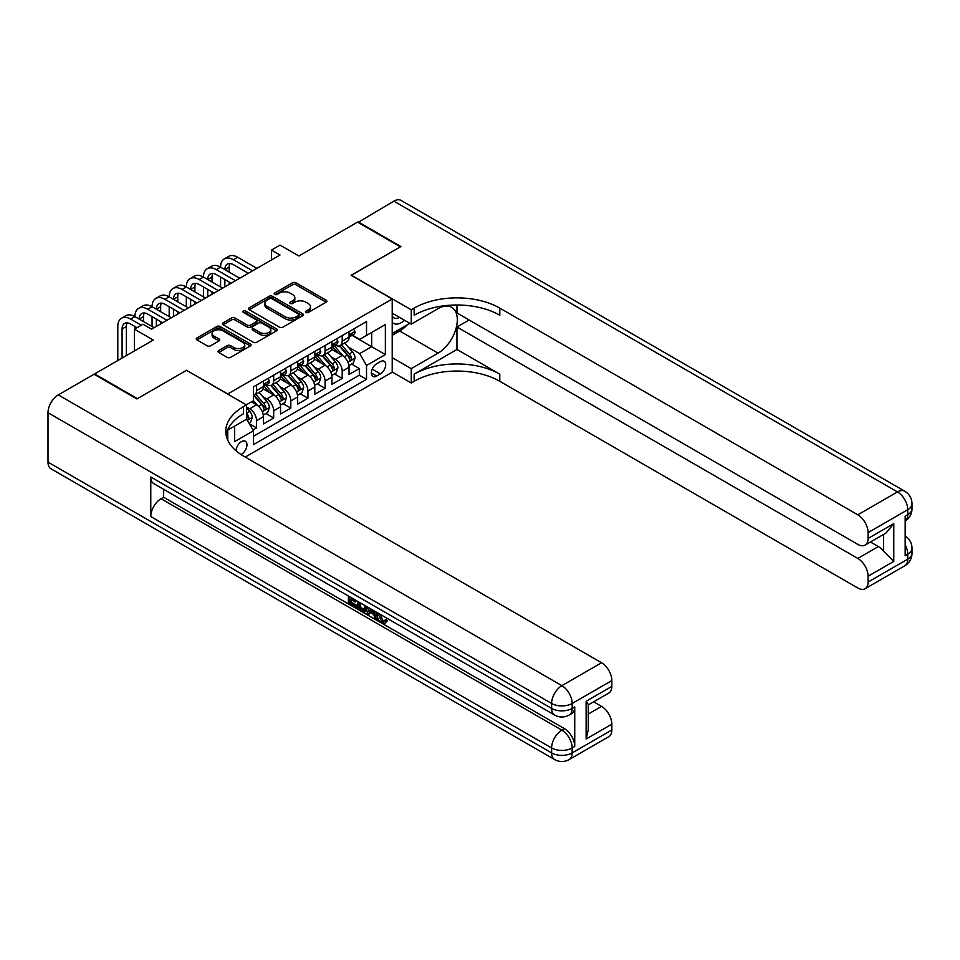 <?xml version="1.0" encoding="UTF-8"?>
<svg xmlns="http://www.w3.org/2000/svg" width="960" height="960" viewBox="0 0 960 960"><rect width="100%" height="100%" fill="white"/><g stroke="black" fill="none" stroke-linecap="round" stroke-linejoin="round"><path stroke-width="1.44" d="M305.94 312.492A1.668 0.96 0 0 0 308.292 312.492L326.16 302.184A2.376 1.368 0 0 0 326.856 301.212A2.376 1.368 0 0 0 326.16 300.24L295.896 282.768A2.376 1.368 0 0 0 292.524 282.768L274.668 293.076A1.668 0.96 0 0 0 274.176 293.76A1.668 0.96 0 0 0 274.668 294.444A1.668 0.96 0 0 0 277.02 294.444L279.324 293.1A7.608 4.392 0 0 1 290.088 293.1L292.608 294.564A7.608 4.392 0 0 1 294.84 297.672A7.608 4.392 0 0 1 292.608 300.768L290.304 302.112A1.668 0.96 0 0 0 289.812 302.784A1.668 0.96 0 0 0 290.304 303.468A1.668 0.96 0 0 0 292.656 303.468L294.96 302.136A7.608 4.392 0 0 1 305.724 302.136L308.244 303.588A7.608 4.392 0 0 1 310.476 306.696A7.608 4.392 0 0 1 308.244 309.804L305.94 311.136A1.668 0.96 0 0 0 305.448 311.82A1.668 0.96 0 0 0 305.94 312.492L305.94 311.136M241.032 454.524A7.752 4.476 120 0 0 241.476 454.284A7.752 4.476 120 0 0 246.54 447.456A7.752 4.476 120 0 0 245.352 441.24A7.752 4.476 120 0 0 241.476 441.624A7.752 4.476 120 0 0 236.004 450.768M218.712 350.52A2.376 1.368 0 0 0 218.016 351.492A2.376 1.368 0 0 0 218.712 352.464L227.208 357.372A2.376 1.368 0 0 0 230.568 357.372L250.404 345.912A2.376 1.368 0 0 0 251.1 344.94A2.376 1.368 0 0 0 250.404 343.968L220.14 326.496A2.376 1.368 0 0 0 216.78 326.496L196.944 337.956A2.376 1.368 0 0 0 196.248 338.928A2.376 1.368 0 0 0 196.944 339.9L207.192 345.816A2.376 1.368 0 0 0 210.564 345.816L219.048 340.908A2.376 1.368 0 0 0 219.744 339.948A2.376 1.368 0 0 0 219.048 338.976L213.96 336.036A6.36 3.672 0 0 1 212.1 333.444A6.36 3.672 0 0 1 216.024 330.048A6.36 3.672 0 0 1 222.96 330.84L242.88 342.348A6.36 3.672 0 0 1 244.752 344.94A6.36 3.672 0 0 1 240.816 348.336A6.36 3.672 0 0 1 233.892 347.544L230.568 345.624A2.376 1.368 0 0 0 227.208 345.624L218.712 350.52L218.712 352.464M186.66 370.416L227.772 393.96L392.22 299.016L351.108 275.28L400.356 246.852L357.54 222.12L298.86 255.996L280.02 245.112L271.452 250.068L280.02 255.012L151.548 329.184L142.98 324.24L134.424 329.184L134.424 350.94M186.66 370.224L137.412 398.652L94.596 373.932L153.264 340.056L134.424 329.184M279.492 327.18A2.376 1.368 0 0 0 282.864 327.18L302.7 315.72A2.376 1.368 0 0 0 303.396 314.748A2.376 1.368 0 0 0 302.7 313.776L272.436 296.304A2.376 1.368 0 0 0 269.076 296.304L249.228 307.764A2.376 1.368 0 0 0 248.532 308.736A2.376 1.368 0 0 0 249.228 309.708L279.492 327.18M244.092 312.852A1.668 0.96 0 0 1 245.784 313.092L276.528 330.84L256.716 342.276A2.376 1.368 0 0 1 253.356 342.276L223.08 324.804L223.08 322.86A2.376 1.368 0 0 0 222.384 323.832A2.376 1.368 0 0 0 223.08 324.804M223.08 322.86L231.576 317.952A2.376 1.368 0 0 1 234.936 317.952L247.212 325.044A2.376 1.368 0 0 0 250.572 325.044L256.212 321.792A2.376 1.368 0 0 0 256.908 320.82A2.376 1.368 0 0 0 256.212 319.848L243.432 312.468A1.668 0.96 0 0 1 242.94 311.796A1.668 0.96 0 0 1 243.972 310.908A1.668 0.96 0 0 1 245.784 311.112L276.552 328.872A2.376 1.368 0 0 1 277.248 329.844A2.376 1.368 0 0 1 276.552 330.816L276.552 328.872M252.996 429.936L256.56 427.884L249.444 423.78M246.444 406.92L249.708 408.792A9.696 5.592 60 0 1 256.56 420.66L263.412 416.7L263.412 423.924L273.684 417.996L265.896 413.496M262.536 396.42L266.832 398.904A9.696 5.592 60 0 1 273.684 410.772L280.536 406.812L280.536 414.036L290.82 408.096L283.02 403.596M279.66 386.532L283.968 389.016A9.696 5.592 60 0 1 290.82 400.884L297.672 396.924L297.672 404.148L307.944 398.208L300.156 393.708M296.796 376.644L301.092 379.128A9.696 5.592 60 0 1 307.944 390.996L314.796 387.036L314.796 394.26L325.068 388.32L317.28 383.82M313.92 366.756L318.228 369.24A9.696 5.592 60 0 1 325.068 381.108L331.92 377.148L331.92 384.372L342.204 378.432L342.204 371.208A9.696 5.592 -120 0 0 335.352 359.34L331.056 356.856M334.404 373.932L342.204 378.432M263.412 416.7A9.696 5.592 -120 0 0 256.56 404.832L251.412 401.868M280.536 406.812A9.696 5.592 -120 0 0 273.684 394.944L263.088 388.836M297.672 396.924A9.696 5.592 -120 0 0 290.82 385.056L280.224 378.948M314.796 387.036A9.696 5.592 -120 0 0 307.944 375.168L297.348 369.048M331.92 377.148A9.696 5.592 -120 0 0 325.068 365.28L314.484 359.16M380.4 361.62L376.632 363.792A7.512 4.332 120 0 0 371.724 370.416A7.512 4.332 120 0 0 372.876 376.428A7.512 4.332 120 0 0 376.632 376.056L380.4 373.884A7.512 4.332 120 0 0 385.308 367.26A7.512 4.332 120 0 0 384.156 361.248A7.512 4.332 120 0 0 380.4 361.62M227.772 440.208L227.772 430.056M245.256 457.056L392.22 372.204L392.22 299.016M246.444 418.98L253.476 430.752L253.476 444.6L366.528 379.32L366.528 365.472L359.676 353.604L348.18 346.968M253.476 430.752L234.624 441.624L234.624 426.096M246.276 404.832L253.476 400.68L253.476 386.832L366.528 321.564L366.528 335.412L385.368 324.528L385.368 354.6L366.528 365.472M266.748 384.612L266.832 384.66A9.696 5.592 60 0 0 271.68 385.14L278.532 381.192A9.696 5.592 -120 0 0 280.536 376.752L280.536 371.208M283.872 374.724L283.968 374.772A9.696 5.592 60 0 0 288.804 375.252L295.656 371.292A9.696 5.592 -120 0 0 297.672 366.864L297.672 361.32M301.008 364.836L301.092 364.884A9.696 5.592 60 0 0 305.94 365.364L312.792 361.404A9.696 5.592 -120 0 0 314.796 356.976L314.796 351.432M318.132 354.936L318.228 354.996A9.696 5.592 60 0 0 323.064 355.476L329.916 351.516A9.696 5.592 -120 0 0 331.92 347.076L331.92 341.544M253.476 436.284L359.328 375.168L359.328 368.544L349.056 374.472L349.056 367.26A9.696 5.592 -120 0 0 342.204 355.392L331.608 349.272M335.268 345.048L335.352 345.108A9.696 5.592 -120 0 0 340.2 345.588A9.696 5.592 -120 0 0 342.204 341.148L342.204 335.604M340.2 345.588L347.052 341.628A9.696 5.592 -120 0 0 349.056 337.188L349.056 331.656M256.56 385.056L256.56 390.6A9.696 5.592 60 0 1 254.544 395.028A9.696 5.592 60 0 1 253.476 395.424M254.544 395.028L261.396 391.08A9.696 5.592 -120 0 0 263.412 386.64L263.412 381.096M273.684 375.168L273.684 380.712A9.696 5.592 60 0 1 271.68 385.14M290.82 365.28L290.82 370.812A9.696 5.592 60 0 1 288.804 375.252M307.944 355.392L307.944 360.924A9.696 5.592 60 0 1 305.94 365.364M325.068 345.504L325.068 351.036A9.696 5.592 60 0 1 323.064 355.476M325.068 381.108L325.068 388.32M307.944 390.996L307.944 398.208M290.82 400.884L290.82 408.096M273.684 410.772L273.684 417.996M256.56 420.66L256.56 427.884M359.676 353.604L371.664 346.68L371.664 332.448L385.368 324.528M352.044 335.364L385.368 354.6M352.392 335.16L359.676 339.372L366.528 335.412M271.452 250.068L271.452 259.956M351.54 364.044L359.328 368.544M359.328 375.168L366.528 379.32M306.6 312.732L308.244 311.784A7.608 4.392 0 0 0 310.476 308.676L310.476 306.696M294.84 297.672L294.84 299.64A7.608 4.392 0 0 1 292.608 302.748L290.964 303.708M326.124 302.196L295.896 284.748A2.376 1.368 0 0 0 292.524 284.748L275.328 294.672M302.664 315.744L272.436 298.284A2.376 1.368 0 0 0 269.076 298.284L249.264 309.72L249.228 307.764M298.5 315.432A1.668 0.96 0 0 0 298.98 314.748A1.668 0.96 0 0 0 298.5 314.076L271.932 298.74A1.668 0.96 0 0 0 269.58 298.74L267.144 300.144A7.608 4.392 0 0 0 264.912 303.252A7.608 4.392 0 0 0 267.144 306.36L285.3 316.836A7.608 4.392 0 0 0 296.064 316.836L298.5 315.432L298.5 317.412A1.668 0.96 0 0 0 298.98 316.728L298.98 314.748M264.912 303.252L264.912 305.232A7.608 4.392 0 0 0 267.144 308.328L267.144 306.36M298.5 317.412L296.064 318.816A7.608 4.392 0 0 1 285.3 318.816L267.144 308.328M223.116 324.816L231.576 319.932L231.576 317.952M256.908 320.82L256.908 322.8A2.376 1.368 0 0 1 256.212 323.772L250.572 327.024A2.376 1.368 0 0 1 247.212 327.024L234.936 319.932A2.376 1.368 0 0 0 231.576 319.932M259.956 332.4A6.36 3.672 0 0 0 266.88 333.192A6.36 3.672 0 0 0 270.804 329.796A6.36 3.672 0 0 0 268.944 327.204L261.924 323.148A2.376 1.368 0 0 0 258.564 323.148L252.936 326.4A2.376 1.368 0 0 0 252.24 327.372A2.376 1.368 0 0 0 252.936 328.344L259.956 332.4L259.956 334.368A6.36 3.672 0 0 0 266.88 335.172A6.36 3.672 0 0 0 270.804 331.776L270.804 329.796M252.24 327.372L252.24 329.352A2.376 1.368 0 0 0 252.936 330.324L252.936 328.344M259.956 334.368L252.936 330.324M244.752 344.94L244.752 346.92A6.36 3.672 0 0 1 240.816 350.316A6.36 3.672 0 0 1 233.892 349.512L230.568 347.604A2.376 1.368 0 0 0 227.208 347.604L218.748 352.488M212.1 333.444L212.1 335.412A6.36 3.672 0 0 0 213.96 338.016L213.96 336.036M219.024 340.932L213.96 338.016M250.38 345.936L220.14 328.476A2.376 1.368 0 0 0 216.78 328.476L196.968 339.912M348.912 365.556L353.34 363L355.056 358.056A6.42 3.708 -120 0 0 352.548 352.032L344.724 342.972M343.152 356.016L334.212 345.66M338.064 353.004L332.868 346.992A15.384 8.88 -120 0 0 332.4 346.452M339.324 345.936L347.244 355.092A6.42 3.708 60 0 1 349.524 359.52C350.496 360.816 351.18 360.42 351.588 358.332A6.42 3.708 -120 0 0 349.296 353.916L341.472 344.844M339.792 345.78L348.3 355.632A3.276 1.884 60 0 1 349.116 356.904L351.588 358.332M349.524 359.52L349.992 360.276M353.592 329.028L355.056 331.548A6.42 3.708 60 0 1 353.724 334.392L350.472 336.276A6.42 3.708 -120 0 0 351.588 334.8L351.444 334.224M117.804 360.528L117.804 326.508A18.168 10.488 60 0 1 121.572 318.192L125.844 315.72A18.168 10.488 60 0 1 134.928 316.62A18.168 10.488 60 0 1 138.696 308.304L142.98 305.832A18.168 10.488 60 0 1 152.064 306.732A18.168 10.488 60 0 1 155.832 298.416L160.104 295.944A18.168 10.488 60 0 1 169.188 296.844A18.168 10.488 60 0 1 172.956 288.528L177.24 286.056A18.168 10.488 60 0 1 186.324 286.956A18.168 10.488 60 0 1 190.08 278.64L194.364 276.156A18.168 10.488 60 0 1 203.448 277.056A18.168 10.488 60 0 1 207.216 268.74L211.5 266.268A18.168 10.488 60 0 1 220.584 267.168A18.168 10.488 60 0 1 224.34 258.852L228.624 256.38A18.168 10.488 60 0 1 237.708 257.28L256.896 268.356M224.34 258.852A18.168 10.488 60 0 1 233.424 259.752L252.612 270.828M349.272 336.576L349.296 336.576A6.42 3.708 -120 0 0 350.472 336.276M350.76 334.32L351.588 334.8C351.18 333.828 350.496 334.224 349.524 335.976A6.42 3.708 60 0 1 349.056 336.9M248.328 273.3L233.424 264.696A12.108 6.996 -120 0 0 227.376 264.096A12.108 6.996 -120 0 0 224.868 269.64L229.152 267.168L229.152 272.112M229.908 263.544A12.108 6.996 -120 0 0 229.152 267.168M224.868 279.528L224.868 286.848M229.152 282.012L229.152 284.376M220.584 286.956L220.584 277.056M392.22 322.344A15.744 9.096 120 0 0 395.82 324.096A15.744 9.096 120 0 0 404.532 320.268M392.22 315.792A10.776 6.228 120 0 0 393.972 317.916A10.776 6.228 120 0 0 395.544 318.396A10.776 6.228 120 0 0 399.444 317.328M409.872 323.34L392.22 333.528M358.044 222.42L393.852 201.156L897.468 491.916A14.532 8.388 120 0 1 904.728 491.196A14.532 14.532 0 0 1 912 503.784A14.532 8.388 180 0 1 907.74 509.724L868.092 532.608A14.532 8.388 -120 0 0 857.808 514.812L897.468 491.916A14.532 8.388 60 0 1 907.74 509.724L907.74 514.668L905.172 516.144L905.172 555.708L907.74 554.22L907.74 559.164A14.532 8.388 60 0 1 904.728 565.824L865.08 588.72A14.532 8.388 -120 0 0 868.092 582.06L907.74 559.164A14.532 8.388 0 0 0 912 553.236A14.532 14.532 0 0 1 904.728 565.824M358.044 221.832L400.872 246.552L351.288 275.376M392.22 357.66L411.24 368.64L438.048 353.16A27.252 15.732 120 0 0 455.844 329.148A27.252 15.732 120 0 0 451.668 307.308A27.252 15.732 120 0 0 438.048 308.664L411.24 324.132L411.24 309.792L414.144 308.112A60.564 34.968 180 0 1 499.8 308.112L857.808 514.812M411.24 368.64L411.24 382.98L414.144 381.3A60.564 34.968 180 0 1 499.8 381.3L857.808 588A14.532 8.388 -120 0 0 865.08 588.72M456.972 349.452L414.144 374.184A60.564 34.968 180 0 1 499.8 374.184L456.972 349.452L456.972 327L469.14 319.98M456.972 304.992L456.972 312.96L857.808 544.38A14.532 8.388 -120 0 0 865.08 545.1A14.532 8.388 -120 0 0 868.092 538.452L893.784 523.608L893.784 561.396L883.5 551.112L883.5 534.468M893.784 561.396L868.092 576.228L868.092 582.06M868.092 576.228A14.532 8.388 -120 0 0 857.808 558.432L878.364 546.564A14.532 8.388 60 0 1 883.5 551.112M456.972 327L857.808 558.432M393.852 201.156A14.532 8.388 -60 0 1 401.112 200.436L904.728 491.196M392.22 313.164L411.24 324.132M351.288 275.184L411.24 309.792M392.22 372L411.24 382.98M868.092 532.608L868.092 538.452M870.456 541.992L878.364 546.564M414.144 308.112L414.144 315.24A60.564 34.968 180 0 1 499.8 315.24L499.8 308.112M865.08 545.1L886.092 532.968L893.784 523.608M407.232 324.876A27.252 15.732 -60 0 1 399.672 331.008L392.22 335.316M379.92 614.124L383.1 620.772L384.3 621.192M378.684 613.476L378.552 614.916L381.732 621.564L383.736 621.816L385.98 619.464L387.432 620.7L384.864 623.412L381.864 623.016C378.708 620.868 377.124 617.892 377.1 614.088L377.22 612.636M370.308 612.54L368.268 615.012L366.732 614.124L369.336 608.076M375.852 611.844L377.904 618.996L376.536 619.788L374.988 618.9L373.824 614.568L369.444 612.036L368.268 615.012M351.192 599.676L351.192 602.208L357.264 605.7L357.264 607.068L355.884 607.86L348.372 603.528L348.372 595.98M356.604 600.732L355.224 602.004L349.824 598.884L349.824 603L351.192 602.208M150.78 476.988L551.616 708.408A14.532 8.388 120 0 0 554.628 715.056L153.792 483.636A14.532 8.388 -60 0 1 150.78 476.988L150.78 516.54A14.532 8.388 -60 0 1 161.052 498.744L163.62 497.256L564.468 728.676A14.532 8.388 60 0 1 574.74 746.484L574.74 706.92A14.532 8.388 60 0 1 571.728 713.58L569.16 715.056A14.532 8.388 -120 0 0 572.172 708.408L574.74 706.92M163.62 497.256L163.62 489.312M367.668 607.116L366.252 611.004L364.872 611.796L361.548 611.124L357.864 609L357.864 601.464M136.908 398.952L186.492 370.32L246.444 404.94L243.54 406.62A60.564 34.968 -0 0 0 225.792 431.34A60.564 34.968 -0 0 0 243.54 456.072L601.548 662.76A14.532 8.388 60 0 1 611.832 680.568L572.172 703.464L572.172 708.408A14.532 8.388 -0 0 1 551.616 708.408L551.616 703.464L48 412.704A14.532 8.388 -60 0 1 58.272 394.896L94.08 374.232L136.908 398.952M246.444 404.94L246.444 419.28L227.508 430.212M586.128 701.232L588.264 704.448L588.264 729.864L586.128 739.008L586.128 701.232L611.832 686.4L611.832 680.568M611.832 686.4A14.532 8.388 60 0 1 608.82 693.048L588.264 704.916M48 462.144L551.616 752.904A14.532 8.388 120 0 0 554.628 759.564L51.012 468.804A14.532 8.388 -60 0 1 48 462.144L48 412.704M593.64 701.808L601.548 706.38A14.532 8.388 60 0 1 611.832 724.176L586.128 739.008M574.74 746.484L572.172 747.96L572.172 752.904L611.832 730.008L611.832 724.176M611.832 730.008A14.532 8.388 60 0 1 608.82 736.668L569.16 759.564A14.532 8.388 -120 0 0 572.172 752.904A14.532 8.388 -0 0 1 551.616 752.904L551.616 747.96L150.78 516.54M243.54 406.62L243.54 413.736A60.564 34.968 -0 0 0 226.116 434.904M349.824 603L355.884 606.492L357.264 605.7M355.884 606.492L355.884 607.86M349.824 596.82L355.224 600.636L355.836 600.288M355.224 600.636L355.224 602.004M349.824 597.516L350.436 597.168M366.192 606.264L364.872 611.796M359.316 602.292L359.316 608.472L363.864 610.26L364.74 605.436M366.3 607.872L367.632 607.104M360.684 603.084L360.684 607.68L365.232 609.468M359.316 608.472L360.684 607.68M361.428 609.696L362.808 608.904M373.932 610.74L376.536 619.788M370.692 608.868L369.876 610.92L373.392 612.948L372.576 609.96M371.556 609.36L371.256 610.128L372.876 611.076M369.876 610.92L371.256 610.128M381.732 621.564L383.1 620.772M378.552 614.916L379.86 614.16M384.612 620.256L386.064 621.48L387.432 620.7M386.064 621.48L384.864 623.412M331.776 375.444L336.204 372.888L337.92 367.944A6.42 3.708 -120 0 0 335.424 361.92L327.6 352.86M326.028 365.904L317.076 355.548M320.94 362.892L315.744 356.88A15.384 8.88 -120 0 0 315.264 356.34M322.2 355.824L330.108 364.992A6.42 3.708 60 0 1 332.4 369.408C333.36 370.704 334.044 370.308 334.452 368.22A6.42 3.708 -120 0 0 332.16 363.804L324.336 354.744M322.656 355.668L331.164 365.52A3.276 1.884 60 0 1 331.992 366.804L334.452 368.22M332.4 369.408L332.868 370.176M314.652 385.344L319.08 382.788L320.796 377.844A6.42 3.708 -120 0 0 318.288 371.808L310.464 362.748M308.892 375.792L299.952 365.436M303.804 372.78L298.62 366.768A15.384 8.88 -120 0 0 298.14 366.228M305.064 365.712L312.984 374.88A6.42 3.708 60 0 1 315.264 379.296C316.236 380.592 316.92 380.196 317.328 378.108A6.42 3.708 -120 0 0 315.036 373.692L307.212 364.632M305.532 365.556L314.04 375.408A3.276 1.884 60 0 1 314.856 376.692L317.328 378.108M315.264 379.296L315.732 380.064M297.528 395.232L301.944 392.676L303.66 387.732A6.42 3.708 -120 0 0 301.164 381.696L293.34 372.636M291.768 385.68L282.816 375.324M286.68 382.668L281.484 376.656A15.384 8.88 -120 0 0 281.004 376.128M287.94 375.6L295.848 384.768A6.42 3.708 60 0 1 298.14 389.184C299.1 390.48 299.784 390.084 300.192 387.996A6.42 3.708 -120 0 0 297.912 383.58L290.076 374.52M288.396 375.456L296.904 385.296A3.276 1.884 60 0 1 297.732 386.58L300.192 387.996M298.14 389.184L298.608 389.952M280.392 405.12L284.82 402.564L286.536 397.62A6.42 3.708 -120 0 0 284.028 391.596L276.204 382.524M274.632 395.58L265.692 385.212M269.544 392.556L264.36 386.544A15.384 8.88 -120 0 0 263.88 386.016M270.804 385.488L278.724 394.656A6.42 3.708 60 0 1 281.004 399.084C281.976 400.368 282.66 399.972 283.068 397.896A6.42 3.708 -120 0 0 280.776 393.468L272.952 384.408M271.272 385.344L279.78 395.184A3.276 1.884 60 0 1 280.596 396.468L283.068 397.896M281.004 399.084L281.472 399.84M336.468 338.916L337.92 341.448A6.42 3.708 60 0 1 336.588 344.28L333.336 346.164A6.42 3.708 -120 0 0 334.452 344.688L334.32 344.112M207.216 268.74A18.168 10.488 60 0 1 216.3 269.64L220.584 267.168L239.772 278.244M216.3 269.64L235.488 280.716M332.136 346.464L332.16 346.464A6.42 3.708 -120 0 0 333.336 346.164M333.624 344.208L334.452 344.688C334.056 343.716 333.36 344.112 332.4 345.876A6.42 3.708 60 0 1 331.92 346.788M231.204 283.188L216.3 274.584A12.108 6.996 -120 0 0 210.24 273.984A12.108 6.996 -120 0 0 207.732 279.528L212.016 277.056L212.016 282.012M212.772 273.432A12.108 6.996 -120 0 0 212.016 277.056M207.732 289.428L207.732 296.736M212.016 291.9L212.016 294.264M203.448 296.844L203.448 286.956M319.332 348.816L320.796 351.336A6.42 3.708 60 0 1 319.464 354.168L316.212 356.052A6.42 3.708 -120 0 0 317.328 354.576L317.184 354M190.08 278.64A18.168 10.488 60 0 1 199.176 279.528L203.448 277.056L222.636 288.132M199.176 279.528L218.352 290.616M315.012 356.352L315.036 356.352A6.42 3.708 -120 0 0 316.212 356.052M316.5 354.096L317.328 354.576C316.92 353.604 316.236 354 315.264 355.764A6.42 3.708 60 0 1 314.796 356.676M214.068 293.088L199.176 284.484A12.108 6.996 -120 0 0 193.116 283.884A12.108 6.996 -120 0 0 190.608 289.428L194.892 286.956L194.892 291.9M195.648 283.32A12.108 6.996 -120 0 0 194.892 286.956M190.608 299.316L190.608 306.636M194.892 301.788L194.892 304.164M186.324 306.732L186.324 296.844M302.208 358.704L303.66 361.224A6.42 3.708 60 0 1 302.328 364.068L299.076 365.94A6.42 3.708 -120 0 0 300.192 364.464L300.06 363.9M172.956 288.528A18.168 10.488 60 0 1 182.04 289.428L186.324 286.956L205.512 298.032M182.04 289.428L201.228 300.504M297.876 366.24L297.912 366.24A6.42 3.708 -120 0 0 299.076 365.94M299.364 363.984L300.192 364.464C299.796 363.492 299.112 363.888 298.14 365.652A6.42 3.708 60 0 1 297.672 366.564M196.944 302.976L182.04 294.372A12.108 6.996 -120 0 0 175.98 293.772A12.108 6.996 -120 0 0 173.472 299.316L177.756 296.844L177.756 301.788M178.512 293.208A12.108 6.996 -120 0 0 177.756 296.844M173.472 309.204L173.472 316.524M177.756 311.676L177.756 314.052M169.188 316.62L169.188 306.732M285.072 368.592L286.536 371.112A6.42 3.708 60 0 1 285.204 373.956L281.952 375.828A6.42 3.708 -120 0 0 283.068 374.352L282.936 373.788M155.832 298.416A18.168 10.488 60 0 1 164.916 299.316L169.188 296.844L188.376 307.92M164.916 299.316L184.092 310.392M280.752 376.128L280.776 376.128A6.42 3.708 -120 0 0 281.952 375.828M282.24 373.872L283.068 374.352C282.66 373.392 281.976 373.788 281.004 375.54A6.42 3.708 60 0 1 280.536 376.452M179.808 312.864L164.916 304.26A12.108 6.996 -120 0 0 158.856 303.66A12.108 6.996 -120 0 0 156.348 309.204L160.632 306.732L160.632 311.676M161.388 303.096A12.108 6.996 -120 0 0 160.632 306.732M156.348 319.092L156.348 326.412M160.632 321.564L160.632 323.94M152.064 326.508L152.064 316.62M263.268 415.008L267.684 412.452L269.4 407.508A6.42 3.708 -120 0 0 266.904 401.484L259.08 392.424M257.508 405.468L253.404 400.716M252.42 402.444L251.748 401.676M253.68 395.376L261.588 404.544A6.42 3.708 60 0 1 263.88 408.972C264.84 410.256 265.536 409.86 265.932 407.784A6.42 3.708 -120 0 0 263.652 403.356L255.816 394.296M254.136 395.232L262.644 405.084A3.276 1.884 60 0 1 263.472 406.356L265.932 407.784M263.88 408.972L264.348 409.728M267.948 378.48L269.4 381A6.42 3.708 60 0 1 268.068 383.844L264.816 385.728A6.42 3.708 -120 0 0 265.932 384.24L265.8 383.676M138.696 308.304A18.168 10.488 60 0 1 147.78 309.204L152.064 306.732L171.252 317.808M147.78 309.204L166.968 320.28M263.616 386.028L263.652 386.028A6.42 3.708 -120 0 0 264.816 385.728M265.104 383.76L265.932 384.24C265.536 383.28 264.852 383.676 263.88 385.428A6.42 3.708 60 0 1 263.412 386.34M162.684 322.752L147.78 314.148A12.108 6.996 -120 0 0 141.72 313.548A12.108 6.996 -120 0 0 139.212 319.092L143.496 316.62L143.496 321.564M144.252 312.984A12.108 6.996 -120 0 0 143.496 316.62M134.928 328.884L134.928 326.508M249.108 423.18L250.56 422.34L252.276 417.396A6.42 3.708 -120 0 0 249.768 411.372L246.444 407.52M246.444 417.84A6.42 3.708 60 0 1 246.756 418.86C247.716 420.144 248.4 419.748 248.808 417.672A6.42 3.708 -120 0 0 246.516 413.244L246.444 413.172M246.756 418.86L247.212 419.616M121.572 318.192A18.168 10.488 60 0 1 130.656 319.092L134.928 316.62L154.116 327.696M130.656 319.092L141.276 325.224M136.992 327.696L130.656 324.036A12.108 6.996 -120 0 0 124.596 323.436A12.108 6.996 -120 0 0 122.088 328.98L122.088 358.056M127.128 322.884A12.108 6.996 -120 0 0 126.372 326.508L126.372 355.584M249.708 408.792L256.56 404.832M266.832 398.904L273.684 394.944M283.968 389.016L290.82 385.056M301.092 379.128L307.944 375.168M318.228 369.24L325.068 365.28M335.352 359.34L342.204 355.392M342.204 341.148L349.056 337.188M256.56 390.6L263.412 386.64M273.684 380.712L280.536 376.752M290.82 370.812L297.672 366.864M307.944 360.924L314.796 356.976M325.068 351.036L331.92 347.076M342.204 371.208L349.056 367.26M372.192 369.144L380.4 373.884M371.328 372.996L376.632 376.056M308.244 311.784L308.244 309.804M290.304 303.468L290.304 302.112M292.608 302.748L292.608 300.768M274.668 294.444L274.668 293.076M292.524 284.748L292.524 282.768M295.896 284.748L295.896 282.768M326.16 302.184L326.16 300.24M269.076 298.284L269.076 296.304M272.436 298.284L272.436 296.304M302.7 315.72L302.7 313.776M285.3 318.816L285.3 316.836M296.064 318.816L296.064 316.836M234.936 319.932L234.936 317.952M247.212 327.024L247.212 325.044M250.572 327.024L250.572 325.044M256.212 323.772L256.212 321.792M245.784 313.092L245.784 311.112M227.208 347.604L227.208 345.624M230.568 347.604L230.568 345.624M233.892 349.512L233.892 347.544M219.048 340.908L219.048 338.976M196.944 339.9L196.944 337.956M216.78 328.476L216.78 326.496M220.14 328.476L220.14 326.496M250.404 345.912L250.404 343.968M347.928 362.268L355.008 358.188M349.296 353.916L352.548 352.032M344.184 356.868L347.244 355.092M355.008 331.476L349.056 334.92M237.708 257.28L233.424 259.752M414.144 374.184L414.144 381.3M499.8 374.184L499.8 381.3M905.172 544.884A14.532 8.388 60 0 1 907.74 554.22A14.532 8.388 180 0 0 912 548.292A14.532 14.532 0 0 0 905.172 535.968M907.74 514.668A14.532 8.388 60 0 1 905.172 521.028A14.532 14.532 0 0 0 912 508.728A14.532 8.388 0 0 1 907.74 514.668M399.672 331.008L438.048 353.16M58.272 394.896L561.888 685.656L601.548 662.76M161.052 498.744L561.888 730.164L564.468 728.676M588.264 714.048L601.548 706.38M561.888 685.656A14.532 8.388 120 0 0 551.616 703.464A14.532 8.388 180 0 0 572.172 703.464A14.532 8.388 -120 0 0 561.888 685.656M561.888 730.164A14.532 8.388 120 0 0 551.616 747.96A14.532 8.388 180 0 0 572.172 747.96A14.532 8.388 -120 0 0 561.888 730.164M330.804 372.156L337.884 368.076M332.16 363.804L335.424 361.92M327.048 366.756L330.108 364.992M313.668 382.044L320.748 377.964M315.036 373.692L318.288 371.808M309.924 376.644L312.984 374.88M296.544 391.932L303.624 387.852M297.912 383.58L301.164 381.696M292.788 386.532L295.848 384.768M279.408 401.832L286.488 397.74M280.776 393.468L284.028 391.596M275.664 396.42L278.724 394.656M337.884 341.364L331.92 344.808M320.748 351.264L314.796 354.696M303.624 361.152L297.672 364.584M286.488 371.04L280.536 374.472M262.284 411.72L269.364 407.628M263.652 403.356L266.904 401.484M258.528 406.308L261.588 404.544M269.364 380.928L263.412 384.36M247.428 420.288L252.228 417.516M246.516 413.244L249.768 411.372M246.444 416.316L248.808 417.672M126.372 326.508L122.088 328.98M912 548.292L912 553.236M912 503.784L912 508.728M554.628 715.056A14.532 14.532 0 0 0 569.16 715.056M554.628 759.564A14.532 14.532 0 0 0 569.16 759.564"/></g></svg>
